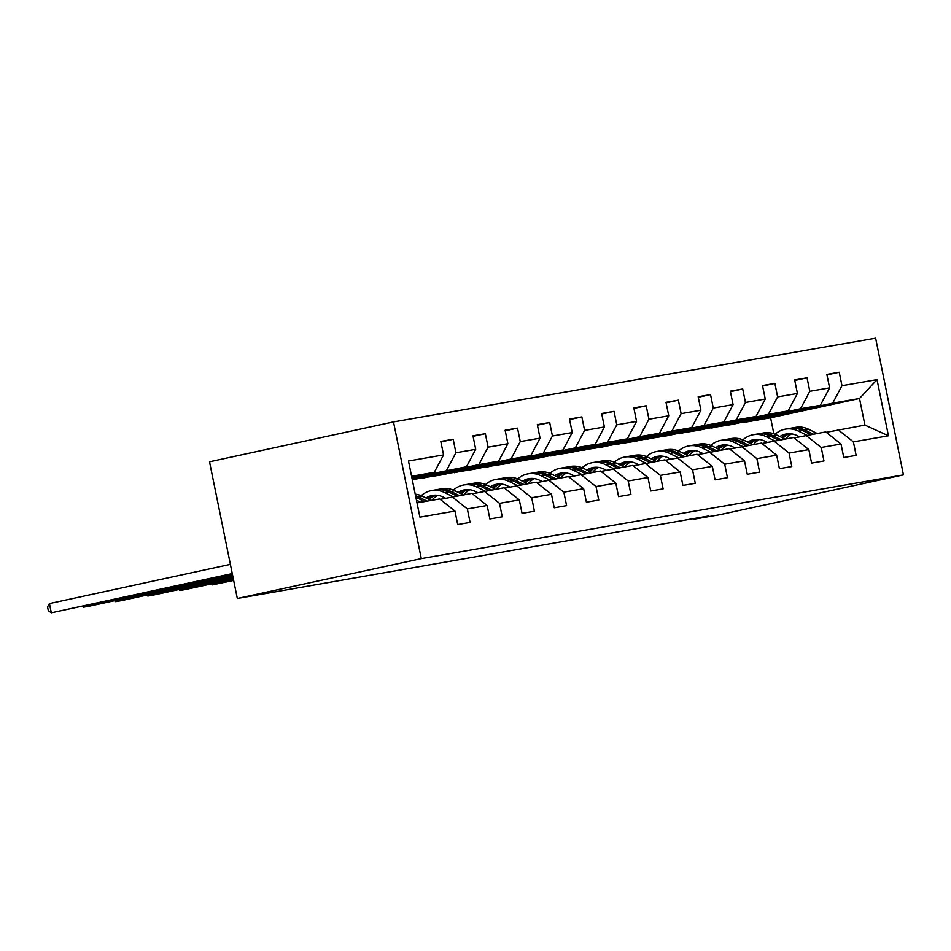 <?xml version="1.0" encoding="UTF-8"?>
<svg xmlns="http://www.w3.org/2000/svg" width="951" height="951" viewBox="0 0 951 951"><rect width="100%" height="100%" fill="white"/><g stroke="black" fill="none" stroke-linecap="round" stroke-linejoin="round"><path stroke-width="1.43" d="M421.293 558.606L237.322 598.488L209.517 461.794L393.488 421.911L875.633 338.176L903.45 474.882L421.293 558.606L393.488 421.911M417.002 502.889L439.695 498.942L454.97 511.067L457.704 524.548L470.079 522.396L467.333 508.916L487.138 505.48L489.884 518.961L502.259 516.809L499.513 503.329L519.305 499.893L522.051 513.374L534.426 511.222L531.68 497.742L551.485 494.306L554.219 507.786L566.594 505.635L563.848 492.154L583.652 488.719L586.398 502.199L598.761 500.048L596.027 486.567L615.82 483.132L618.566 496.612L630.941 494.461L628.195 480.98L647.988 477.545L650.734 491.025L663.109 488.885L660.363 475.393L680.167 471.958L682.913 485.438L695.276 483.298L692.542 469.806L712.335 466.37L715.081 479.851L727.456 477.711L724.71 464.219L744.502 460.783L747.248 474.264L759.623 472.124L756.877 458.632L776.682 455.196L779.416 468.677L791.791 466.537L789.057 453.045L808.849 449.609L811.595 463.101L823.97 460.95L821.224 447.457L841.017 444.022L843.763 457.514L856.138 455.363L853.392 441.87L888.448 435.784L877.024 379.627L859.514 398.505L832.707 403.153L743.789 422.434L770.595 417.786L859.514 398.505L864.934 425.097L888.448 435.784M454.97 511.067L419.902 517.154L408.478 460.997L443.546 454.911L440.8 441.419L453.175 439.279L440.895 441.93M877.024 379.627L841.968 385.714L839.222 372.233L826.847 374.385L829.593 387.865L809.8 391.301L807.054 377.82L794.679 379.972L797.425 393.452L777.621 396.888L774.887 383.408L762.512 385.559L765.258 399.04L745.453 402.475L742.707 388.995L730.332 391.146L733.078 404.627L713.286 408.062L710.54 394.582L698.165 396.733L700.911 410.214L681.118 413.649L678.372 400.169L665.997 402.321L668.743 415.801L648.939 419.236L646.193 405.756L633.83 407.908L636.564 421.388L616.771 424.824L614.025 411.343L601.65 413.495L604.396 426.975L584.603 430.411L581.857 416.93L569.483 419.07L572.229 432.562L552.424 435.998L549.69 422.517L537.315 424.657L540.049 438.149L520.256 441.585L517.51 428.105L505.136 430.244L507.882 443.737L488.089 447.172L485.343 433.692L472.968 435.831L475.714 449.324L455.909 452.759L453.175 439.279M693.16 518.675L693.291 519.317L708.614 515.989L237.322 598.488M487.138 505.48L471.862 493.355L440.218 499.358M411.89 477.735L466.454 466.763L412.056 478.555M452.07 496.791L467.333 508.916M455.909 452.759L446.661 470.198M475.714 449.324L466.454 466.763M519.305 499.893L504.042 487.768L472.397 493.783M412.163 479.066L478.829 464.611L498.621 461.176L412.33 479.886M484.237 491.203L499.513 503.329M488.089 447.172L478.829 464.611M507.882 443.737L498.621 461.176M551.485 494.306L536.209 482.181L504.565 488.196M422.078 478.305L510.996 459.024L530.801 455.588L441.87 474.858L418.571 478.531M516.405 485.628L531.68 497.742M520.256 441.585L510.996 459.024M540.049 438.149L530.801 455.588M583.652 488.719L568.377 476.594L536.733 482.609M454.245 472.718L543.164 453.437L562.968 450.001L474.05 469.283L450.738 472.944M548.584 480.041L563.848 492.154M552.424 435.998L543.164 453.437M572.229 432.562L562.968 450.001M615.82 483.132L600.545 471.007L568.912 477.022M486.425 467.131L575.343 447.85L595.136 444.414L506.217 463.696L482.906 467.357M580.752 474.454L596.027 486.567M584.603 430.411L575.343 447.85M604.396 426.975L595.136 444.414M647.988 477.545L632.724 465.419L601.08 471.434M518.592 461.544L607.511 442.263L627.315 438.827L538.385 458.109L515.073 461.77M612.919 468.867L628.195 480.98M616.771 424.824L607.511 442.263M636.564 421.388L627.315 438.827M680.167 471.958L664.892 459.844L633.247 465.847M550.76 455.957L639.678 436.675L659.483 433.24L570.564 452.521L547.253 456.183M645.099 463.28L660.363 475.393M648.939 419.236L639.678 436.675M668.743 415.801L659.483 433.24M712.335 466.37L697.059 454.257L665.427 460.26M582.939 450.37L671.858 431.088L691.65 427.653L602.732 446.934L579.421 450.596M677.267 457.693L692.542 469.806M681.118 413.649L671.858 431.088M700.911 410.214L691.65 427.653M744.502 460.783L729.239 448.67L697.594 454.673M615.107 444.783L704.025 425.501L723.818 422.066L634.899 441.347L611.588 445.009M709.434 452.105L724.71 464.219M713.286 408.062L704.025 425.501M733.078 404.627L723.818 422.066M776.682 455.196L761.406 443.083L729.762 449.086M647.274 439.196L736.193 419.914L755.997 416.479L667.079 435.76L643.768 439.421M741.614 446.518L756.877 458.632M745.453 402.475L736.193 419.914M765.258 399.04L755.997 416.479M808.849 449.609L793.574 437.496L761.929 443.499M679.442 433.608L768.372 414.327L788.165 410.891L699.247 430.173L675.935 433.834M773.781 440.931L789.057 453.045M777.621 396.888L768.372 414.327M797.425 393.452L788.165 410.891M841.017 444.022L825.753 431.909L794.109 437.912M711.621 428.021L800.54 408.74L820.333 405.304L731.414 424.586L708.103 428.247M805.949 435.344L821.224 447.457M809.8 391.301L800.54 408.74M829.593 387.865L820.333 405.304M864.934 425.097L826.276 432.325M838.116 429.757L853.392 441.87M841.968 385.714L832.707 403.153M693.291 519.317L719.479 514.764L903.45 474.882M773.852 433.775L770.595 417.786M411.783 477.224L434.286 472.338L411.593 476.285M766.684 416.942L743.789 422.434M743.718 422.066L740.282 422.66M443.546 454.911L434.286 472.338M839.222 372.233L826.954 374.896M766.708 417.085L763.273 417.679M734.517 422.529L711.538 427.653M734.541 422.672L731.105 423.266M807.054 377.82L794.786 380.483M702.337 428.116L679.371 433.24M702.373 428.259L698.926 428.853M774.887 383.408L762.607 386.07M670.17 433.704L647.203 438.827M670.193 433.846L666.758 434.441M742.707 388.995L730.439 391.657M638.002 439.291L615.035 444.414M638.026 439.421L634.59 440.028M710.54 394.582L698.272 397.245M605.823 444.866L582.856 450.001M605.858 445.009L602.423 445.615M678.372 400.169L666.104 402.832M573.655 450.453L550.688 455.588M573.679 450.596L570.243 451.202M646.193 405.756L633.925 408.419M541.488 456.04L518.521 461.176M541.511 456.183L538.076 456.789M614.025 411.343L601.757 414.006M509.308 461.627L486.341 466.763M509.344 461.77L505.908 462.364M581.857 416.93L569.59 419.581M477.14 467.214L454.174 472.35M477.176 467.357L473.729 467.951M549.69 422.517L537.41 425.168M444.973 472.802L422.006 477.937M444.997 472.944L441.561 473.539M517.51 428.105L505.243 430.755M412.805 478.389L412.08 478.698M412.829 478.531L412.08 478.662M485.343 433.692L473.075 436.343M791.624 433.894A23.941 19.923 -99.9 0 0 785.74 438.851M817.04 433.418L808.79 429.341A28.851 24.001 -99.9 0 0 795.797 427.332L791.874 428.021A28.851 24.001 -99.9 0 0 790.65 428.271M806.733 435.213L798.471 431.124A28.851 24.001 -99.9 0 0 785.478 429.127A28.851 24.001 -99.9 0 0 775.113 434.238M799.422 436.759L797.104 435.617A23.941 19.923 -99.9 0 0 786.322 433.953A23.941 19.923 -99.9 0 0 779.879 436.533M813.129 434.096L804.867 430.018A28.851 24.001 -99.9 0 0 791.874 428.021M783.065 438.102A23.941 19.923 80.1 0 1 789.568 433.715M785.478 429.127L789.401 428.449A28.851 24.001 80.1 0 1 802.394 430.446L810.656 434.524M788.296 433.739A23.941 19.923 -99.9 0 0 781.722 437.448M759.445 439.481A23.941 19.923 -99.9 0 0 753.561 444.438M784.872 439.005L776.622 434.928A28.851 24.001 -99.9 0 0 763.617 432.919L759.706 433.597A28.851 24.001 -99.9 0 0 758.47 433.858M774.566 440.788L766.304 436.711A28.851 24.001 -99.9 0 0 753.311 434.714A28.851 24.001 -99.9 0 0 742.945 439.826M767.255 442.346L764.937 441.205A23.941 19.923 -99.9 0 0 754.155 439.54A23.941 19.923 -99.9 0 0 747.7 442.12M780.961 439.683L772.699 435.606A28.851 24.001 -99.9 0 0 759.706 433.597M750.886 443.689A23.941 19.923 80.1 0 1 757.4 439.303M753.311 434.714L757.234 434.036A28.851 24.001 80.1 0 1 770.227 436.034L778.477 440.111M756.128 439.314A23.941 19.923 -99.9 0 0 749.554 443.035M727.277 445.068A23.941 19.923 -99.9 0 0 721.393 450.025M752.705 444.592L744.443 440.515A28.851 24.001 -99.9 0 0 731.45 438.506L727.539 439.184A28.851 24.001 -99.9 0 0 726.302 439.445M742.386 446.376L734.136 442.298A28.851 24.001 -99.9 0 0 721.143 440.301A28.851 24.001 -99.9 0 0 710.766 445.413M735.075 447.933L732.769 446.792A23.941 19.923 -99.9 0 0 721.975 445.127A23.941 19.923 -99.9 0 0 715.532 447.707M748.782 445.27L740.532 441.193A28.851 24.001 -99.9 0 0 727.539 439.184M718.718 449.276A23.941 19.923 80.1 0 1 725.233 444.89M721.143 440.301L725.054 439.624A28.851 24.001 80.1 0 1 738.047 441.621L746.309 445.698M723.961 444.902A23.941 19.923 -99.9 0 0 717.375 448.622M695.11 450.643A23.941 19.923 -99.9 0 0 689.225 455.612M720.537 450.18L712.275 446.09A28.851 24.001 -99.9 0 0 699.282 444.093L695.359 444.771A28.851 24.001 -99.9 0 0 694.135 445.032M710.219 451.963L701.969 447.885A28.851 24.001 -99.9 0 0 688.964 445.888A28.851 24.001 -99.9 0 0 678.598 451M702.908 453.52L700.59 452.379A23.941 19.923 -99.9 0 0 689.808 450.715A23.941 19.923 -99.9 0 0 683.365 453.294M716.614 450.857L708.352 446.78A28.851 24.001 -99.9 0 0 695.359 444.771M686.551 454.863A23.941 19.923 80.1 0 1 693.053 450.477M688.964 445.888L692.887 445.211A28.851 24.001 80.1 0 1 705.88 447.208L714.142 451.285M691.793 450.489A23.941 19.923 -99.9 0 0 685.207 454.209M662.93 456.23A23.941 19.923 -99.9 0 0 657.046 461.199M688.358 455.767L680.108 451.677A28.851 24.001 -99.9 0 0 667.115 449.68L663.192 450.358A28.851 24.001 -99.9 0 0 661.955 450.619M678.051 457.55L669.789 453.472A28.851 24.001 -99.9 0 0 656.796 451.475A28.851 24.001 -99.9 0 0 646.43 456.587M670.74 459.107L668.422 457.966A23.941 19.923 -99.9 0 0 657.64 456.302A23.941 19.923 -99.9 0 0 651.185 458.881M684.447 456.444L676.185 452.367A28.851 24.001 -99.9 0 0 663.192 450.358M654.371 460.45A23.941 19.923 80.1 0 1 660.886 456.064M656.796 451.475L660.719 450.786A28.851 24.001 80.1 0 1 673.712 452.795L681.962 456.872M659.614 456.076A23.941 19.923 -99.9 0 0 653.04 459.785M630.763 461.817A23.941 19.923 -99.9 0 0 624.878 466.786M656.19 461.354L647.928 457.265A28.851 24.001 -99.9 0 0 634.935 455.267L631.024 455.945A28.851 24.001 -99.9 0 0 629.788 456.207M645.884 463.137L637.622 459.06A28.851 24.001 -99.9 0 0 624.629 457.062A28.851 24.001 -99.9 0 0 614.251 462.174M638.561 464.694L636.255 463.553A23.941 19.923 -99.9 0 0 625.461 461.889A23.941 19.923 -99.9 0 0 619.018 464.468M652.267 462.031L644.017 457.954A28.851 24.001 -99.9 0 0 631.024 455.945M622.204 466.038A23.941 19.923 80.1 0 1 628.718 461.651M624.629 457.062L628.54 456.373A28.851 24.001 80.1 0 1 641.545 458.382L649.795 462.459M627.446 461.663A23.941 19.923 -99.9 0 0 620.86 465.372M598.595 467.405A23.941 19.923 -99.9 0 0 592.711 472.374M624.022 466.941L615.761 462.852A28.851 24.001 -99.9 0 0 602.768 460.855L598.845 461.532A28.851 24.001 -99.9 0 0 597.62 461.794M613.704 468.724L605.454 464.647A28.851 24.001 -99.9 0 0 592.461 462.65A28.851 24.001 -99.9 0 0 582.083 467.761M606.393 470.281L604.075 469.14A23.941 19.923 -99.9 0 0 593.293 467.476A23.941 19.923 -99.9 0 0 586.85 470.056M620.1 467.619L611.838 463.541A28.851 24.001 -99.9 0 0 598.845 461.532M590.036 471.625A23.941 19.923 80.1 0 1 596.55 467.238M592.461 462.65L596.372 461.96A28.851 24.001 80.1 0 1 609.365 463.969L617.627 468.047M595.278 467.25A23.941 19.923 -99.9 0 0 588.693 470.959M566.427 472.992A23.941 19.923 -99.9 0 0 560.543 477.961M591.843 472.528L583.593 468.439A28.851 24.001 -99.9 0 0 570.6 466.442L566.677 467.119A28.851 24.001 -99.9 0 0 565.441 467.381M581.536 474.311L573.275 470.234A28.851 24.001 -99.9 0 0 560.282 468.237A28.851 24.001 -99.9 0 0 549.916 473.348M574.226 475.869L571.908 474.727A23.941 19.923 -99.9 0 0 561.126 473.063A23.941 19.923 -99.9 0 0 554.671 475.643M587.932 473.206L579.67 469.116A28.851 24.001 -99.9 0 0 566.677 467.119M557.857 477.212A23.941 19.923 80.1 0 1 564.371 472.825M211.93 583.771L212.156 584.889L233.613 580.241M210.92 583.985L212.156 584.889L233.649 580.455M560.282 468.237L564.205 467.547A28.851 24.001 80.1 0 1 577.198 469.556L585.459 473.634M563.099 472.837A23.941 19.923 -99.9 0 0 556.525 476.546M534.248 478.579A23.941 19.923 -99.9 0 0 528.364 483.548M559.675 478.103L551.414 474.026A28.851 24.001 -99.9 0 0 538.421 472.029L534.51 472.706A28.851 24.001 -99.9 0 0 533.273 472.956M549.369 479.898L541.107 475.821A28.851 24.001 -99.9 0 0 528.114 473.824A28.851 24.001 -99.9 0 0 517.748 478.935M542.046 481.456L539.74 480.314A23.941 19.923 -99.9 0 0 528.946 478.65A23.941 19.923 -99.9 0 0 522.503 481.23M555.753 478.793L547.503 474.704A28.851 24.001 -99.9 0 0 534.51 472.706M525.689 482.799A23.941 19.923 80.1 0 1 532.203 478.412M179.763 589.358L179.989 590.476L233.34 578.909M178.752 589.572L179.989 590.476L185.148 589.584L233.375 579.123M528.114 473.824L532.037 473.134A28.851 24.001 80.1 0 1 545.03 475.143L553.28 479.221M530.931 478.424A23.941 19.923 -99.9 0 0 524.346 482.133M502.08 484.166A23.941 19.923 -99.9 0 0 496.196 489.135M527.508 483.69L519.246 479.613A28.851 24.001 -99.9 0 0 506.253 477.616L502.33 478.294A28.851 24.001 -99.9 0 0 501.106 478.543M517.189 485.485L508.94 481.408A28.851 24.001 -99.9 0 0 495.946 479.399A28.851 24.001 -99.9 0 0 485.569 484.523M509.879 487.043L507.572 485.89A23.941 19.923 -99.9 0 0 496.779 484.237A23.941 19.923 -99.9 0 0 490.336 486.817M523.585 484.38L515.335 480.291A28.851 24.001 -99.9 0 0 502.33 478.294M493.521 488.386A23.941 19.923 80.1 0 1 500.036 484M147.595 594.946L147.821 596.063L233.066 577.578M146.585 595.16L147.821 596.063L152.968 595.16L233.114 577.792M495.946 479.399L499.857 478.722A28.851 24.001 80.1 0 1 512.851 480.73L521.112 484.808M498.764 484.011A23.941 19.923 -99.9 0 0 492.178 487.72M469.913 489.753A23.941 19.923 -99.9 0 0 464.029 494.722M495.328 489.278L487.078 485.2A28.851 24.001 -99.9 0 0 474.085 483.203L470.163 483.881A28.851 24.001 -99.9 0 0 468.938 484.13M485.022 491.073L476.76 486.995A28.851 24.001 -99.9 0 0 463.767 484.986A28.851 24.001 -99.9 0 0 453.401 490.11M477.711 492.63L475.393 491.477A23.941 19.923 -99.9 0 0 464.611 489.824A23.941 19.923 -99.9 0 0 458.168 492.392M491.417 489.967L483.156 485.878A28.851 24.001 -99.9 0 0 470.163 483.881M461.354 493.973A23.941 19.923 80.1 0 1 467.856 489.587M115.416 600.533L115.642 601.65L232.793 576.247M114.405 600.747L115.642 601.65L120.801 600.747L232.84 576.461M463.767 484.986L467.69 484.309A28.851 24.001 80.1 0 1 480.683 486.306L488.945 490.395M466.584 489.599A23.941 19.923 -99.9 0 0 460.011 493.307M437.733 495.34A23.941 19.923 -99.9 0 0 431.849 500.309M463.161 494.865L454.911 490.787A28.851 24.001 -99.9 0 0 441.906 488.79L437.995 489.468A28.851 24.001 -99.9 0 0 436.759 489.717M452.854 496.66L444.592 492.582A28.851 24.001 -99.9 0 0 431.599 490.573A28.851 24.001 -99.9 0 0 421.234 495.697M445.532 498.217L443.225 497.064A23.941 19.923 -99.9 0 0 432.443 495.412A23.941 19.923 -99.9 0 0 425.989 497.979M459.25 495.554L450.988 491.465A28.851 24.001 -99.9 0 0 437.995 489.468M429.174 499.56A23.941 19.923 80.1 0 1 435.689 495.162M83.248 606.12L83.474 607.237L232.531 574.915M82.238 606.334L83.474 607.237L88.633 606.334L232.567 575.129M431.599 490.573L435.522 489.896A28.851 24.001 80.1 0 1 448.515 491.893L456.765 495.982M434.417 495.186A23.941 19.923 -99.9 0 0 427.831 498.895M430.993 500.452L422.731 496.374A28.851 24.001 -99.9 0 0 415.23 494.187M420.675 502.247L416.455 500.155M427.07 501.141L418.82 497.052A28.851 24.001 -99.9 0 0 415.551 495.744M230.38 564.347L49.428 603.588L51.306 612.824L232.258 573.584M49.428 603.588L47.55 606.952L48.299 610.649L51.306 612.824L232.294 573.798M415.86 497.254A28.851 24.001 80.1 0 1 416.336 497.48L424.598 501.569M804.867 430.018L808.79 429.341M798.471 431.124L802.394 430.446M772.699 435.606L776.622 434.928M766.304 436.711L770.227 436.034M740.532 441.193L744.443 440.515M734.136 442.298L738.047 441.621M708.352 446.78L712.275 446.09M701.969 447.885L705.88 447.208M676.185 452.367L680.108 451.677M669.789 453.472L673.712 452.795M644.017 457.954L647.928 457.265M637.622 459.06L641.545 458.382M611.838 463.541L615.761 462.852M605.454 464.647L609.365 463.969M579.67 469.116L583.593 468.439M573.275 470.234L577.198 469.556M547.503 474.704L551.414 474.026M541.107 475.821L545.03 475.143M515.335 480.291L519.246 479.613M508.94 481.408L512.851 480.73M483.156 485.878L487.078 485.2M476.76 486.995L480.683 486.306M450.988 491.465L454.911 490.787M444.592 492.582L448.515 491.893M418.82 497.052L422.731 496.374"/></g></svg>
